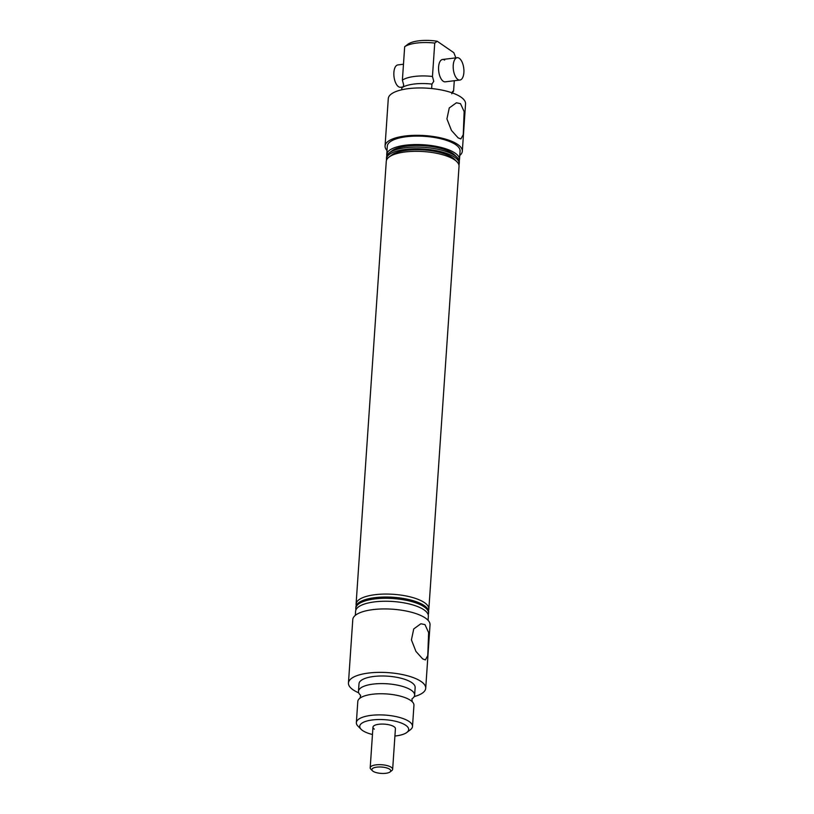 <?xml version="1.0" encoding="UTF-8"?>
<svg xmlns="http://www.w3.org/2000/svg" width="814" height="814" viewBox="0 0 814 814"><rect width="100%" height="100%" fill="white"/><g stroke="black" fill="none" stroke-linecap="round" stroke-linejoin="round"><path stroke-width="1.22" d="M431.634 88.543L431.939 84.086A28.134 9.483 -176.1 0 0 409.045 84.921A28.134 9.483 -176.1 0 0 401.872 87.749L401.729 89.805M431.939 84.086L433.76 81.359L432.458 76.475A28.134 9.483 -176.1 0 0 402.391 80.138L403.693 85.022L403.062 87.027M412.505 726.464L413.939 705.321A28.134 9.483 -176.1 0 0 411.782 701.312A28.134 9.483 -176.1 0 0 410.592 700.396A28.134 9.483 -176.1 0 0 385.134 693.854A28.134 9.483 -176.1 0 0 360.48 697.812A28.134 9.483 -176.1 0 0 357.794 701.495L356.359 722.639A28.134 9.483 3.9 0 1 377.879 714.906A28.134 9.483 3.9 0 1 409.157 721.54A28.134 9.483 3.9 0 1 412.505 726.464A28.134 9.483 3.9 0 1 410.409 729.72L406.847 732.447A24.532 8.272 -176.1 0 0 405.759 725.305A24.532 8.272 -176.1 0 0 374.247 719.759A24.532 8.272 -176.1 0 0 361.141 729.324A24.532 8.272 -176.1 0 0 362.637 730.555A24.532 8.272 -176.1 0 0 372.466 734.503M460.5 103.653L464.153 111.62L463.268 134.625L460.887 138.929L458.16 137.902L451.455 130.433L446.937 118.925L449.247 107.957L456.41 102.788L460.5 103.653M424.979 624.623L428.632 632.6L427.757 655.606L425.376 659.91L422.649 658.882L415.934 651.414L411.426 639.896L413.736 628.927L420.889 623.758L424.979 624.623M361.141 729.324L357.987 726.149A28.134 9.483 3.9 0 1 356.359 722.639M459.218 160.796A36.467 12.291 -176.1 0 0 459.493 159.534L460.073 151.078A36.467 12.291 -176.1 0 0 455.738 144.699A36.467 12.291 -176.1 0 0 415.211 136.111A36.467 12.291 -176.1 0 0 387.311 146.123L386.731 154.579A36.467 12.291 -176.1 0 0 386.843 155.861M459.493 159.534A36.467 12.291 -176.1 0 0 455.158 153.154A36.467 12.291 -176.1 0 0 414.631 144.566A36.467 12.291 -176.1 0 0 386.731 154.579M459.778 155.454A38.716 13.055 -176.1 0 0 462.321 151.231L465.547 103.866A38.716 13.055 -176.1 0 0 460.948 97.1A38.716 13.055 -176.1 0 0 417.908 87.973A38.716 13.055 -176.1 0 0 388.288 98.606L385.063 145.971A38.716 13.055 -176.1 0 0 387.016 150.498M462.321 151.231A38.716 13.055 -176.1 0 0 457.712 144.454A38.716 13.055 -176.1 0 0 414.682 135.338A38.716 13.055 -176.1 0 0 385.063 145.971M444.637 60.083A11.254 5.23 83.1 0 0 442.551 59.483A11.254 5.23 83.1 0 0 438.553 69.109A11.254 5.23 83.1 0 0 443.192 81.227A11.254 5.23 83.1 0 0 445.278 81.827L459.91 80.047A11.254 5.23 83.1 0 0 463.919 70.421A11.254 5.23 83.1 0 0 459.279 58.303A11.254 5.23 83.1 0 0 457.193 57.702A11.254 5.23 83.1 0 0 453.195 67.318A11.254 5.23 83.1 0 0 457.834 79.446A11.254 5.23 83.1 0 0 459.91 80.047M458.923 165.018A36.467 12.291 -176.1 0 0 459.208 163.767L459.32 162.078A36.467 12.291 -176.1 0 0 457.214 157.519L454.843 155.138A33.761 11.386 -176.1 0 0 452.788 153.449A33.761 11.386 -176.1 0 0 421.357 145.564A33.761 11.386 -176.1 0 0 391.941 150.844L389.275 152.89A36.467 12.291 -176.1 0 0 386.558 157.112L386.447 158.801A36.467 12.291 -176.1 0 0 386.558 160.083M457.214 157.519A36.467 12.291 -176.1 0 0 454.985 155.688A36.467 12.291 -176.1 0 0 421.042 147.181A36.467 12.291 -176.1 0 0 389.275 152.89M428.49 610.51A36.467 12.291 -176.1 0 0 428.856 609.045L459.035 166.3A36.467 12.291 -176.1 0 0 456.919 161.752L454.558 159.361A33.761 11.386 -176.1 0 0 452.503 157.672A33.761 11.386 -176.1 0 0 421.072 149.786A33.761 11.386 -176.1 0 0 391.646 155.077L388.98 157.112A36.467 12.291 -176.1 0 0 386.274 161.345L356.084 604.09A36.467 12.291 -176.1 0 0 356.257 605.585M456.919 161.752A36.467 12.291 -176.1 0 0 454.7 159.92A36.467 12.291 -176.1 0 0 420.757 151.404A36.467 12.291 -176.1 0 0 388.98 157.112M374.308 729.13A11.254 3.795 3.9 0 1 372.965 727.167A11.254 3.795 3.9 0 1 381.583 724.073A11.254 3.795 3.9 0 1 394.088 726.729A11.254 3.795 3.9 0 1 395.421 728.693L392.653 769.291A11.254 3.795 3.9 0 1 391.819 770.593L390.038 771.957A9.453 3.185 -176.1 0 0 387.627 768.223A9.453 3.185 -176.1 0 0 376.841 767.134A9.453 3.185 -176.1 0 0 372.425 770.756A9.453 3.185 -176.1 0 0 385.785 773.3A9.453 3.185 -176.1 0 0 390.038 771.957M412.342 698.575A28.134 9.483 -176.1 0 0 414.631 695.166A28.134 9.483 -176.1 0 0 411.284 690.241A28.134 9.483 -176.1 0 0 380.016 683.618A28.134 9.483 -176.1 0 0 358.486 691.34A28.134 9.483 -176.1 0 0 360.297 695.024M428.856 609.045A36.467 12.291 -176.1 0 0 424.521 602.665A36.467 12.291 -176.1 0 0 383.984 594.078A36.467 12.291 -176.1 0 0 356.084 604.09M428.195 614.743A36.467 12.291 -176.1 0 0 428.561 613.278A36.467 12.291 -176.1 0 0 424.226 606.898A36.467 12.291 -176.1 0 0 383.699 598.3A36.467 12.291 -176.1 0 0 355.799 608.312A36.467 12.291 -176.1 0 0 355.962 609.818M414.204 696.601A38.716 13.055 -176.1 0 0 425.712 688.278L430.036 624.847A38.716 13.055 -176.1 0 0 425.427 618.07A38.716 13.055 -176.1 0 0 382.397 608.953A38.716 13.055 -176.1 0 0 352.777 619.576L348.453 683.007A38.716 13.055 -176.1 0 0 353.052 689.784A38.716 13.055 -176.1 0 0 358.72 692.816M425.712 688.278A38.716 13.055 -176.1 0 0 421.103 681.501A38.716 13.055 -176.1 0 0 378.072 672.384A38.716 13.055 -176.1 0 0 348.453 683.007M414.631 695.166L415.15 687.555A28.134 9.483 -176.1 0 0 411.803 682.631A28.134 9.483 -176.1 0 0 380.535 676.007A28.134 9.483 -176.1 0 0 359.005 683.729L358.486 691.34M428.083 620.319L428.357 616.239A36.467 12.291 -176.1 0 0 424.023 609.859A36.467 12.291 -176.1 0 0 383.496 601.261A36.467 12.291 -176.1 0 0 355.596 611.273L355.321 615.353M428.561 613.278L428.652 612.006A36.467 12.291 -176.1 0 0 424.318 605.626A36.467 12.291 -176.1 0 0 383.781 597.038A36.467 12.291 -176.1 0 0 355.891 607.051L355.799 608.312M459.208 163.767A36.467 12.291 -176.1 0 0 454.873 157.387A36.467 12.291 -176.1 0 0 414.346 148.799A36.467 12.291 -176.1 0 0 386.447 158.801M394.922 736.029A24.532 8.272 -176.1 0 0 406.847 732.447M432.458 76.475L434.737 43.071A28.134 9.483 -176.1 0 0 404.67 46.734L402.391 80.138M404.67 46.734L407.845 44.292A24.532 8.272 3.9 0 1 437.21 41.239L434.737 43.071M455.85 57.865L453.846 52.706L437.21 41.239M454.283 80.728L453.581 91.046L452.788 91.351M452.401 91.768A28.134 9.483 -176.1 0 0 453.581 91.046L451.77 93.773M372.425 770.756L370.848 769.169A11.254 3.795 3.9 0 1 370.197 767.765A11.254 3.795 3.9 0 1 376.109 764.855A11.254 3.795 3.9 0 1 392.653 769.291M403.469 64.235L397.853 64.927A11.254 5.23 83.1 0 0 393.844 74.542A11.254 5.23 83.1 0 0 398.484 86.671A11.254 5.23 83.1 0 0 400.569 87.271L403.113 86.956M360.022 698.158L360.643 695.349M412.189 701.719L411.955 698.85M370.197 767.765L372.965 727.167M457.193 57.702L442.551 59.483"/></g></svg>
